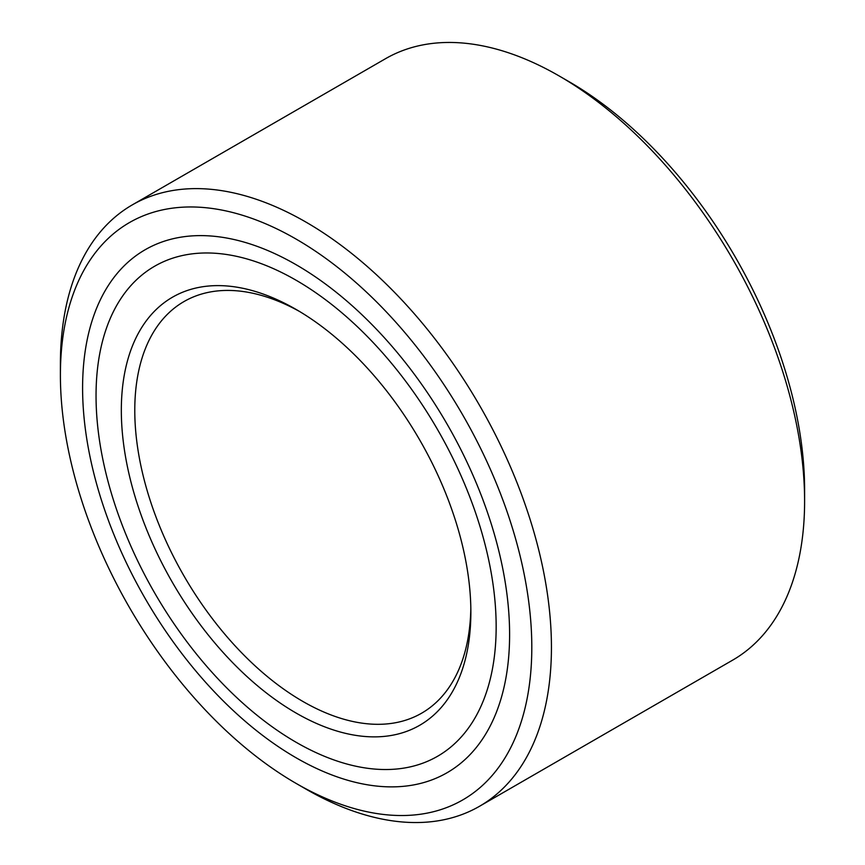 <?xml version="1.0" encoding="UTF-8"?>
<svg xmlns="http://www.w3.org/2000/svg" width="865" height="865" viewBox="0 0 865 865"><rect width="100%" height="100%" fill="white"/><g stroke="black" fill="none" stroke-linecap="round" stroke-linejoin="round"><path stroke-width="1.3" d="M479.524 806.277L732.687 660.125A347.222 200.464 -120 0 0 804.601 501.17A347.222 200.464 -120 0 0 559.082 75.915L559.082 75.915A347.222 200.464 -120 0 0 385.476 58.723L132.313 204.875A347.222 200.464 60 0 1 305.918 222.078A347.222 200.464 60 0 1 551.438 647.334A347.222 200.464 60 0 1 479.524 806.277A347.222 200.464 60 0 1 305.918 789.085L296.1 783.409A333.328 192.452 -120 0 0 531.802 647.334A333.328 192.452 -120 0 0 296.1 239.086A333.328 192.452 -120 0 0 60.399 375.172A333.328 192.452 -120 0 0 296.1 783.409M559.082 75.915L568.9 81.591A333.328 192.452 60 0 1 804.601 489.828L804.601 501.17M132.313 204.875A347.222 200.464 60 0 0 60.399 363.83L60.399 375.172M299.495 311.443A237.648 137.211 -120 0 0 183.996 301.561A237.648 137.211 -120 0 0 134.778 410.345A237.648 137.211 -120 0 0 238.513 649.518A237.648 137.211 -120 0 0 421.644 713.182A237.648 137.211 -120 0 0 470.83 608.214M121.327 410.345A247.163 142.693 60 0 1 296.1 309.443A247.163 142.693 60 0 1 470.863 612.15A247.163 142.693 60 0 1 296.1 713.052A247.163 142.693 60 0 1 121.327 410.345M296.1 742.267A282.931 163.355 -120 0 0 437.56 756.28A282.931 163.355 -120 0 0 480.929 529.564A282.931 163.355 -120 0 0 296.1 280.238A282.931 163.355 -120 0 0 154.64 266.225A282.931 163.355 -120 0 0 111.271 492.942A282.931 163.355 -120 0 0 296.1 742.267M296.1 264.712A301.939 174.33 60 0 1 493.353 530.786A301.939 174.33 60 0 1 447.064 772.737A301.939 174.33 60 0 1 296.1 757.783A301.939 174.33 60 0 1 98.848 491.709A301.939 174.33 60 0 1 145.125 249.758A301.939 174.33 60 0 1 296.1 264.712"/></g></svg>

